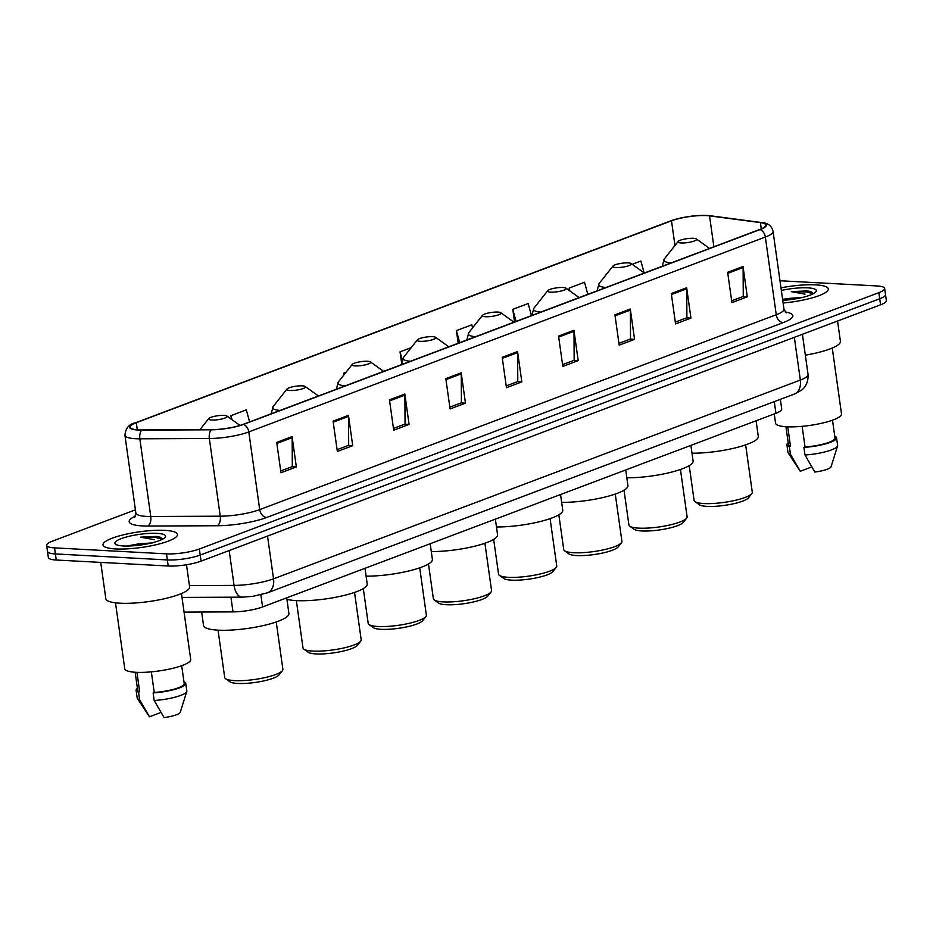 <?xml version="1.0" encoding="UTF-8"?>
<svg xmlns="http://www.w3.org/2000/svg" width="933" height="933" viewBox="0 0 933 933"><rect width="100%" height="100%" fill="white"/><g stroke="black" fill="none" stroke-linecap="round" stroke-linejoin="round"><path stroke-width="1.4" d="M780.338 399.347L781.714 409.086A23.5 4.922 172 0 1 775.929 413.296L262.581 606.951A23.5 4.922 172 0 1 232.993 611.885L184.058 612.106M135.413 509.838L52.435 541.14A23.5 4.922 -8 0 0 46.65 545.35L48.353 557.491A23.5 4.922 -8 0 0 56.26 560.022L168.208 566.004A23.5 4.922 -8 0 0 201.073 561.141L880.565 304.799A23.5 4.922 -8 0 0 886.35 300.589L885.499 294.525A23.5 4.922 -8 0 1 879.714 298.735A23.5 4.922 -8 0 0 885.499 294.525L884.647 288.46A23.5 4.922 -8 0 0 876.74 285.93L779.988 280.751M46.65 545.35A23.5 4.922 -8 0 0 54.557 547.881L166.494 553.864L167.345 559.928A23.5 4.922 -8 0 0 200.21 555.065L879.714 298.735L200.21 555.065A23.5 4.922 -8 0 1 167.345 559.928L55.409 553.945L167.345 559.928L168.208 566.004M47.501 551.415A23.5 4.922 -8 0 0 55.409 553.945A23.5 4.922 -8 0 1 47.501 551.415M115.645 548.942A37.612 7.884 -8 0 0 156.103 544.732A37.612 7.884 -8 0 0 177.492 534.422A37.612 7.884 -8 0 0 164.849 530.376A37.612 7.884 -8 0 0 124.392 534.586A37.612 7.884 -8 0 0 103.003 544.895A37.612 7.884 -8 0 0 115.645 548.942A37.612 7.884 -8 0 0 156.103 544.732A37.612 7.884 -8 0 0 177.492 534.422A37.612 7.884 -8 0 0 164.849 530.376A37.612 7.884 -8 0 0 124.392 534.586A37.612 7.884 -8 0 0 103.003 544.895A37.612 7.884 -8 0 0 115.645 548.942M783.114 302.992A37.612 7.884 -8 0 0 828.294 288.915A37.612 7.884 -8 0 0 815.64 284.868A37.612 7.884 -8 0 0 780.979 287.842A37.612 7.884 -8 0 1 815.64 284.868A37.612 7.884 -8 0 1 828.294 288.915A37.612 7.884 -8 0 1 783.114 302.992M138.562 429.88A25.074 5.26 172 0 1 130.13 427.174A25.074 5.26 172 0 1 136.3 422.696L671.492 220.794A25.074 5.26 172 0 1 709.535 215.873L760.383 222.602A25.074 5.26 172 0 1 765.83 225.028A25.074 5.26 172 0 1 759.649 229.518L243.105 424.387A25.074 5.26 172 0 1 211.546 429.658L142.049 429.95A25.074 5.26 172 0 1 138.562 429.88M138.154 430.031A25.704 5.388 -8 0 0 141.723 430.113L211.22 429.81A25.704 5.388 -8 0 0 243.571 424.41L760.115 229.541A25.704 5.388 -8 0 0 760.873 222.451L710.025 215.721A25.704 5.388 -8 0 0 706.852 215.441A25.704 5.388 -8 0 0 672.343 220.293A25.704 5.388 -8 0 0 671.025 220.771L135.833 422.661A25.704 5.388 -8 0 0 138.154 430.031M128.672 546.015A31.337 6.566 172 0 1 140.988 543.752M782.659 299.808A31.337 6.566 172 0 1 791.79 298.233M166.494 553.864A23.5 4.922 -8 0 0 199.359 549.001L878.863 292.659A23.5 4.922 -8 0 0 884.647 288.46M630.3 309.01L634.557 339.355L619.185 345.152L614.929 314.806L630.3 309.01A6.263 4.478 -110.7 0 1 630.37 310.059L615.069 315.832M686.665 287.749L690.933 318.095L675.562 323.891L671.293 293.545L686.665 287.749A6.263 4.478 -110.7 0 1 686.746 288.798L671.433 294.571M743.03 266.476L747.298 296.822L731.927 302.63L727.658 272.284L743.03 266.476A6.263 4.478 -110.7 0 1 743.111 267.526L727.81 273.299M461.194 372.803L465.462 403.149L450.079 408.946L445.822 378.6L461.194 372.803A6.263 4.478 -110.7 0 1 461.264 373.853L445.962 379.626M404.829 394.064L409.086 424.41L393.714 430.218L389.446 399.872L404.829 394.064A6.263 4.478 -110.7 0 1 404.899 395.114L389.597 400.898M348.452 415.337L352.721 445.682L337.349 451.479L333.081 421.133L348.452 415.337A6.263 4.478 -110.7 0 1 348.534 416.386L333.221 422.159M292.087 436.597L296.356 466.943L280.973 472.739L276.716 442.394L292.087 436.597A6.263 4.478 -110.7 0 1 292.169 437.647L276.856 443.42M573.923 330.27L578.192 360.616L562.821 366.424L558.552 336.078L573.923 330.27A6.263 4.478 -110.7 0 1 574.005 331.32L558.704 337.093M517.558 351.543L521.827 381.889L506.456 387.685L502.187 357.339L517.558 351.543A6.263 4.478 -110.7 0 1 517.64 352.592L502.327 358.365M531.448 315.611L528.148 303.552L512.777 309.348L514.549 321.99M587.825 294.338L584.513 282.279L569.142 288.087L569.515 290.688M644.132 272.879L640.889 261.018L632.189 264.296M346.015 372.255L343.671 373.142L343.915 374.914M249.612 421.938L246.3 409.867L230.929 415.675L231.442 419.267M472.611 327.845L471.783 324.812L456.412 330.609L458.185 343.251M411.196 347.671L400.035 351.881L401.528 362.494M521.827 381.889L517.43 381.655M506.199 385.889L517.78 381.515L517.64 352.592M578.192 360.616L573.795 360.383M562.564 364.616L574.157 360.255L574.005 331.32M296.356 466.943L291.959 466.71M280.728 470.943L292.309 466.57L292.169 437.647M352.721 445.682L348.324 445.449M337.093 449.683L348.674 445.309L348.534 416.386M409.086 424.41L404.689 424.177M393.458 428.422L405.05 424.049L404.899 395.114M465.462 403.149L461.065 402.916M449.834 407.15L461.415 402.776L461.264 373.853M747.298 296.822L742.901 296.589M731.67 300.823L743.263 296.461L743.111 267.526M690.933 318.095L686.536 317.861M675.305 322.095L686.886 317.721L686.746 288.798M634.557 339.355L630.16 339.122M618.941 343.356L630.521 338.982L630.37 310.059M400.035 351.881L402.181 359.683M343.671 373.142L344.09 374.693M230.929 415.675L232.037 419.698M456.412 330.609L459.712 342.668M512.777 309.348L516.077 321.407M569.142 288.087L569.946 290.991M100.717 562.389L105.814 598.648A42.312 8.864 -8 0 0 120.042 603.208A42.312 8.864 -8 0 0 165.549 598.473A42.312 8.864 -8 0 0 189.609 586.88L186.495 564.745M115.494 602.823L124.754 668.716A33.296 6.986 -8 0 0 135.95 672.296A33.296 6.986 -8 0 0 171.777 668.564A33.296 6.986 -8 0 0 190.705 659.444L181.445 593.551M152.895 542.878L138.947 543.846L148.137 543.741M162.704 539.134L160.149 537.221L156.651 536.393L140.51 537.151L154.272 539.671M123.541 545.968A25.553 5.353 -8 0 0 148.487 543.659A25.553 5.353 -8 0 0 165.118 537.326A25.553 5.353 -8 0 0 156.954 533.361A25.553 5.353 -8 0 0 127.075 536.813A25.553 5.353 -8 0 0 115.692 544.266A25.553 5.353 -8 0 0 123.541 545.968M138.947 543.846L126.736 546.038M151.344 671.853L154.248 692.496A23.5 4.922 -8 0 0 184.209 683.562L181.702 665.707M154.248 692.496L153.129 692.927L154.19 700.508L164.056 717.559A15.674 3.289 -8 0 0 180.256 712.299L186.775 691.47A25.074 5.26 -8 0 0 186.822 690.933L185.76 683.353A25.074 5.26 -8 0 0 183.953 681.755M154.19 700.508A25.074 5.26 -8 0 0 186.775 691.47M153.129 692.927A25.074 5.26 -8 0 0 185.76 683.353M135.145 672.25L137.652 690.105A23.5 4.922 -8 0 0 139.67 691.726L136.941 672.343M149.292 716.474A15.674 3.289 -8 0 0 149.373 716.637A15.674 3.289 -8 0 0 149.478 716.777L160.942 712.45M137.396 688.297A25.074 5.26 -8 0 0 136.101 690.327L137.174 697.919A25.074 5.26 -8 0 0 137.361 698.409A25.074 5.26 -8 0 0 139.612 699.727L138.55 692.146L139.67 691.726M149.478 716.777L139.612 699.727M136.101 690.327A25.074 5.26 -8 0 0 138.55 692.146M140.51 537.151L155.846 537.455L162.319 539.344M156.651 536.393L160.278 537.268M201.656 612.025L203.546 625.507A43.093 9.038 -8 0 0 218.042 630.148L224.701 677.463A29.378 6.158 -8 0 0 225.564 678.676L229.856 681.766A25.459 5.341 -8 0 0 237.67 683.446A25.459 5.341 -8 0 0 262.546 681.16A25.459 5.341 -8 0 0 279.119 674.839L282.396 670.687A29.378 6.158 -8 0 0 282.886 669.288L276.238 621.961M225.564 678.676A29.378 6.158 -8 0 0 234.58 680.624A29.378 6.158 -8 0 0 263.269 677.976A29.378 6.158 -8 0 0 282.396 670.687M224.013 415.383A9.4 1.971 -8 0 0 214.835 416.235A9.4 1.971 -8 0 0 208.712 418.567A9.4 1.971 -8 0 0 211.709 420.025A9.4 1.971 -8 0 0 222.719 418.754A9.4 1.971 -8 0 0 226.894 416.013A9.4 1.971 -8 0 0 224.013 415.383M218.042 630.148A43.093 9.038 -8 0 0 264.389 625.32A43.093 9.038 -8 0 0 288.903 613.517L286.699 597.855M286.909 599.336A43.093 9.038 -8 0 0 296.344 600.607L303.003 647.922A29.378 6.158 -8 0 0 303.855 649.135L308.158 652.225A25.459 5.341 -8 0 0 315.972 653.916A25.459 5.341 -8 0 0 340.837 651.619A25.459 5.341 -8 0 0 357.421 645.298L360.698 641.146A29.378 6.158 -8 0 0 361.188 639.746L354.54 592.432M303.855 649.135A29.378 6.158 -8 0 0 312.882 651.082A29.378 6.158 -8 0 0 341.571 648.447A29.378 6.158 -8 0 0 360.698 641.146M302.315 385.854A9.4 1.971 -8 0 0 293.137 386.694A9.4 1.971 -8 0 0 287.014 389.026A9.4 1.971 -8 0 0 290.011 390.495A9.4 1.971 -8 0 0 301.009 389.213A9.4 1.971 -8 0 0 305.196 386.472A9.4 1.971 -8 0 0 302.315 385.854M296.344 600.607A43.093 9.038 -8 0 0 342.691 595.779A43.093 9.038 -8 0 0 367.205 583.976L365.001 568.314M363.299 588.583L368.185 623.337A29.378 6.158 -8 0 0 369.048 624.55L373.34 627.629A25.459 5.341 -8 0 0 381.154 629.32A25.459 5.341 -8 0 0 406.018 627.034A25.459 5.341 -8 0 0 422.602 620.713L425.88 616.561A29.378 6.158 -8 0 0 426.369 615.162L419.722 567.835M369.048 624.55A29.378 6.158 -8 0 0 378.063 626.498A29.378 6.158 -8 0 0 406.753 623.85A29.378 6.158 -8 0 0 425.88 616.561M367.497 361.258A9.4 1.971 -8 0 0 358.319 362.109A9.4 1.971 -8 0 0 352.196 364.441A9.4 1.971 -8 0 0 355.193 365.899A9.4 1.971 -8 0 0 366.202 364.628A9.4 1.971 -8 0 0 370.378 361.887A9.4 1.971 -8 0 0 367.497 361.258M366.098 576.151A43.093 9.038 -8 0 0 410.438 570.564A43.093 9.038 -8 0 0 432.387 559.38L430.183 543.729M428.48 563.999L433.367 598.741A29.378 6.158 -8 0 0 434.23 599.954L438.522 603.045A25.459 5.341 -8 0 0 446.336 604.736A25.459 5.341 -8 0 0 471.212 602.438A25.459 5.341 -8 0 0 487.784 596.117L491.061 591.965A29.378 6.158 -8 0 0 491.563 590.566L484.903 543.251M434.23 599.954A29.378 6.158 -8 0 0 443.245 601.902A29.378 6.158 -8 0 0 471.935 599.266A29.378 6.158 -8 0 0 491.061 591.965M432.679 336.673A9.4 1.971 -8 0 0 423.5 337.513A9.4 1.971 -8 0 0 417.378 339.845A9.4 1.971 -8 0 0 420.375 341.315A9.4 1.971 -8 0 0 431.384 340.032A9.4 1.971 -8 0 0 435.559 337.291A9.4 1.971 -8 0 0 432.679 336.673M431.279 551.555A43.093 9.038 -8 0 0 475.632 545.98A43.093 9.038 -8 0 0 497.569 534.796L495.365 519.133M493.662 539.402L498.549 574.157A29.378 6.158 -8 0 0 499.412 575.369L503.703 578.46A25.459 5.341 -8 0 0 511.517 580.139A25.459 5.341 -8 0 0 536.393 577.854A25.459 5.341 -8 0 0 552.966 571.532L556.243 567.381A29.378 6.158 -8 0 0 556.744 565.981L550.085 518.655M499.412 575.369A29.378 6.158 -8 0 0 508.427 577.317A29.378 6.158 -8 0 0 537.116 574.67A29.378 6.158 -8 0 0 556.243 567.381M497.86 312.077A9.4 1.971 -8 0 0 488.682 312.928A9.4 1.971 -8 0 0 482.559 315.261A9.4 1.971 -8 0 0 485.568 316.719A9.4 1.971 -8 0 0 496.566 315.447A9.4 1.971 -8 0 0 500.753 312.707A9.4 1.971 -8 0 0 497.86 312.077M496.461 526.97A43.093 9.038 -8 0 0 540.813 521.384A43.093 9.038 -8 0 0 562.751 510.199L560.546 494.548M558.844 514.818L563.73 549.572A29.378 6.158 -8 0 0 564.593 550.773L568.885 553.864A25.459 5.341 -8 0 0 576.711 555.555A25.459 5.341 -8 0 0 601.575 553.257A25.459 5.341 -8 0 0 618.147 546.936L621.425 542.796A29.378 6.158 -8 0 0 621.926 541.385L615.267 494.07M564.593 550.773A29.378 6.158 -8 0 0 573.608 552.721A29.378 6.158 -8 0 0 602.298 550.085A29.378 6.158 -8 0 0 621.425 542.796M563.042 287.492A9.4 1.971 -8 0 0 553.864 288.332A9.4 1.971 -8 0 0 547.741 290.664A9.4 1.971 -8 0 0 550.75 292.134A9.4 1.971 -8 0 0 561.748 290.863A9.4 1.971 -8 0 0 565.934 288.11A9.4 1.971 -8 0 0 563.042 287.492M561.643 502.374A43.093 9.038 -8 0 0 605.995 496.799A43.093 9.038 -8 0 0 627.932 485.615L625.728 469.952M624.025 490.222L628.912 524.976A29.378 6.158 -8 0 0 629.775 526.189L634.067 529.279A25.459 5.341 -8 0 0 641.892 530.959A25.459 5.341 -8 0 0 666.757 528.673A25.459 5.341 -8 0 0 683.329 522.352L686.606 518.2A29.378 6.158 -8 0 0 687.108 516.8L680.449 469.474M629.775 526.189A29.378 6.158 -8 0 0 638.79 528.136A29.378 6.158 -8 0 0 667.48 525.489A29.378 6.158 -8 0 0 686.606 518.2M628.224 262.896A9.4 1.971 -8 0 0 619.045 263.747A9.4 1.971 -8 0 0 612.923 266.08A9.4 1.971 -8 0 0 615.932 267.538A9.4 1.971 -8 0 0 626.929 266.267A9.4 1.971 -8 0 0 631.116 263.526A9.4 1.971 -8 0 0 628.224 262.896M626.824 477.789A43.093 9.038 -8 0 0 671.177 472.215A43.093 9.038 -8 0 0 693.114 461.03L690.91 445.368M689.207 465.637L694.094 500.391A29.378 6.158 -8 0 0 694.957 501.604L699.249 504.683A25.459 5.341 -8 0 0 707.074 506.374A25.459 5.341 -8 0 0 731.938 504.088A25.459 5.341 -8 0 0 748.511 497.767L751.8 493.615A29.378 6.158 -8 0 0 752.29 492.204L745.642 444.889M694.957 501.604A29.378 6.158 -8 0 0 703.972 503.552A29.378 6.158 -8 0 0 732.662 500.904A29.378 6.158 -8 0 0 751.8 493.615M693.406 238.312A9.4 1.971 -8 0 0 684.227 239.151A9.4 1.971 -8 0 0 678.104 241.495A9.4 1.971 -8 0 0 681.113 242.953A9.4 1.971 -8 0 0 692.111 241.682A9.4 1.971 -8 0 0 696.298 238.93A9.4 1.971 -8 0 0 693.406 238.312M692.018 453.205A43.093 9.038 -8 0 0 736.359 447.618A43.093 9.038 -8 0 0 758.296 436.434L756.092 420.771M774.25 413.925L775.556 423.197A33.296 6.986 -8 0 0 786.752 426.778A33.296 6.986 -8 0 0 822.568 423.057A33.296 6.986 -8 0 0 841.508 413.937L832.248 348.032M803.698 297.359L789.738 298.338L798.94 298.222M813.506 293.627L810.94 291.702L807.453 290.886L791.301 291.644L805.062 294.152M782.74 300.368A25.553 5.353 -8 0 0 815.92 291.807A25.553 5.353 -8 0 0 807.756 287.842A25.553 5.353 -8 0 0 781.353 290.455M789.738 298.338L782.6 299.353M802.147 426.334L805.039 446.989A23.5 4.922 -8 0 0 835.012 438.055L832.493 420.188M805.039 446.989L803.919 447.408L804.992 455.001L814.859 472.04A15.674 3.289 -8 0 0 831.058 466.792L837.577 445.951A25.074 5.26 -8 0 0 837.624 445.426L836.563 437.834A25.074 5.26 -8 0 0 834.755 436.247M804.992 455.001A25.074 5.26 -8 0 0 837.577 445.951M803.919 447.408A25.074 5.26 -8 0 0 836.563 437.834M785.948 426.731L788.455 444.598A23.5 4.922 -8 0 0 790.473 446.207L787.744 426.824M805.342 355.17A42.312 8.864 -8 0 0 840.411 341.361L837.554 321.022M788.198 442.79A25.074 5.26 -8 0 0 786.904 444.819L787.965 452.4A25.074 5.26 -8 0 0 788.163 452.902L800.176 471.13A15.674 3.289 -8 0 0 800.281 471.27L811.745 466.943M788.163 452.902A25.074 5.26 -8 0 0 790.414 454.219L789.353 446.627L790.473 446.207M800.281 471.27L790.414 454.219M786.904 444.819A25.074 5.26 -8 0 0 789.353 446.627M791.301 291.644L806.648 291.947L813.121 293.825M807.453 290.886L811.08 291.761M230.929 597.202L232.993 611.885M260.878 594.822L262.581 606.951M774.285 401.633L775.929 413.296M201.073 561.141L199.359 549.001M56.26 560.022L54.557 547.881M880.565 304.799L878.863 292.659M189.434 585.586L234.066 585.399L229.168 550.54M267.398 592.852A15.674 11.208 -110.7 0 0 273.532 578.81L800.339 380.081A31.337 6.566 -8 0 0 808.048 374.471C808.596 385.516 801.972 389.924 801.225 390.379L794.205 394.111L267.398 592.852L252.901 596.327L242.207 597.155A15.674 8.35 -90.2 0 1 234.066 585.399A31.337 6.566 -8 0 0 273.532 578.81L267.514 536.067M794.205 394.111A15.674 11.208 -110.7 0 0 800.339 380.081L794.333 337.326M136.3 422.696L137.303 429.786M760.115 229.541A7.837 5.598 69.3 0 1 765.34 237.052L248.796 431.921A31.337 6.566 172 0 1 209.342 438.498L139.845 438.802A31.337 6.566 172 0 1 135.483 438.708A31.337 6.566 172 0 1 124.94 435.338L135.868 513.022A31.337 6.566 -8 0 0 146.399 516.392A31.337 6.566 -8 0 0 150.761 516.485L220.258 516.194A31.337 6.566 -8 0 0 259.712 509.605L776.256 314.736A31.337 6.566 -8 0 0 783.977 309.126L786.216 312.917M141.723 430.113A7.837 4.175 -90.2 0 0 139.845 438.802L150.761 516.485A7.837 4.175 89.8 0 1 147.799 526.037A39.174 8.21 172 0 1 135.495 516.066M785.166 311.949A39.174 8.21 172 0 1 783.16 322.643L266.616 517.5A7.837 5.598 -110.7 0 1 259.712 509.605L248.796 431.921A7.837 5.598 -110.7 0 0 243.571 424.41M760.873 222.451A7.837 6.123 -82.5 0 1 761.223 222.486C767.836 222.859 771.778 225.844 773.06 231.442A31.337 6.566 172 0 1 765.34 237.052L776.256 314.736A7.837 5.598 -110.7 0 0 783.16 322.643M266.616 517.5A39.174 8.21 172 0 1 217.284 525.734A7.837 4.175 89.8 0 0 220.258 516.194L209.342 438.498A7.837 4.175 -90.2 0 1 211.22 429.81M710.025 215.721A7.837 6.123 -82.5 0 1 710.375 215.756A7.837 6.123 -82.5 0 1 710.736 215.815M672.343 220.293L135.728 422.707A7.837 5.598 69.3 0 1 135.833 422.661M217.284 525.734L147.799 526.037M760.383 222.602L761.27 228.865M709.535 215.873L713.885 246.79M671.492 220.794L674.967 245.472M147.88 543.729A31.337 6.566 -8 0 0 133.477 545.782M287.014 389.026L273.182 406.52A25.914 5.435 -8 0 0 280.04 410.45M352.196 364.441L338.364 381.935A25.914 5.435 -8 0 0 345.222 385.865M417.378 339.845L403.546 357.351A25.914 5.435 -8 0 0 410.415 361.269M401.598 364.267A28.212 5.913 -8 0 0 401.68 364.57L403.546 357.351M482.559 315.261L468.739 332.754A25.914 5.435 -8 0 0 475.597 336.685M466.78 339.67A28.212 5.913 -8 0 0 466.862 339.974L468.739 332.754M547.741 290.664L533.921 308.17A25.914 5.435 -8 0 0 540.778 312.089M612.923 266.08L599.103 283.574A25.914 5.435 -8 0 0 605.96 287.504M678.104 241.495L664.284 258.989A25.914 5.435 -8 0 0 671.142 262.908M798.671 298.21A31.337 6.566 -8 0 0 784.28 300.263M808.048 374.471L802.403 334.282M242.207 597.155L181.993 597.412M761.223 222.486L706.852 215.441M135.728 422.707C129.092 423.967 125.5 428.177 124.94 435.338M773.06 231.442L783.977 309.126M134.749 517.279L135.868 513.022M149.373 716.637L137.361 698.409M208.712 418.567L199.907 429.705M226.894 416.013L240.014 425.436M271.235 413.447L273.182 406.52M305.196 386.472L318.421 395.977M336.416 388.851L338.364 381.935M370.378 361.887L383.615 371.381M435.559 337.291L448.796 346.796M500.753 312.707L513.978 322.2M531.962 315.086L533.921 308.17M565.934 288.11L579.16 297.615M597.143 290.501L599.103 283.574M631.116 263.526L644.341 273.019M662.325 265.905L664.284 258.989M696.298 238.93L709.523 248.435"/></g></svg>
